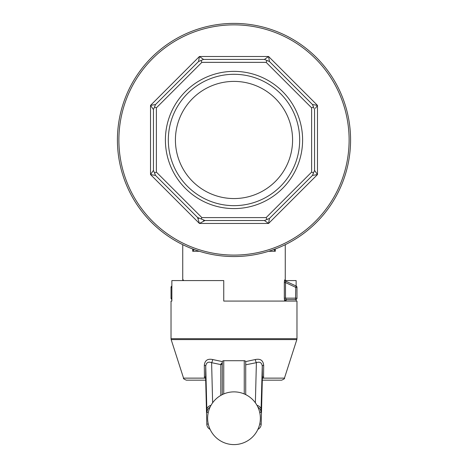 <?xml version="1.0" encoding="UTF-8"?>
<svg xmlns="http://www.w3.org/2000/svg" width="468" height="468" viewBox="0 0 468 468"><rect width="100%" height="100%" fill="white"/><g stroke="black" fill="none" stroke-linecap="round" stroke-linejoin="round"><path stroke-width="0.7" d="M245.718 364.8L256.388 362.677A2.931 0.854 75.1 0 1 255.329 359.535C260.378 358.494 263.156 360.395 263.677 365.256L263.56 378.126A2.931 0.813 -171.8 0 0 262.343 378.495M205.657 378.495A2.931 0.813 171.8 0 0 204.44 378.126L204.323 365.256C204.849 360.389 207.634 358.482 212.671 359.535A2.931 0.854 -75.1 0 1 211.612 362.677L220.82 364.59L220.914 363.987L222.282 362.782M212.671 359.535L222.318 361.583M245.682 361.583L255.329 359.535M212.63 402.802L211.612 362.677C208.231 361.413 206.271 362.571 205.733 366.151L206.833 409.64A5.856 4.487 178.5 0 1 210.998 405.364M204.335 376.746A2.931 1.094 -179.5 0 1 205.633 377.641L206.815 424.248A5.856 4.487 178.5 0 0 206.821 424.394M208.295 424.096L206.815 424.096A5.856 4.487 178.5 0 0 206.815 424.248A5.856 5.856 0 0 0 210.097 429.361A5.856 5.856 -90 0 1 206.815 424.096L205.633 377.641L205.733 366.151A2.931 1.059 -179.5 0 0 204.323 365.256M262.302 380.162L281.66 380.162L262.302 380.162M205.698 380.162L186.34 380.162L205.698 380.162M261.179 424.394A5.856 4.487 -178.5 0 0 261.185 424.248L262.367 377.641A2.931 1.094 179.5 0 1 263.665 376.746M257.956 407.242A5.856 5.856 90 0 1 261.004 412.378L262.267 366.151L262.367 377.641L261.185 424.096A5.856 5.856 90 0 1 257.903 429.361A5.856 5.856 0 0 0 261.185 424.248L261.185 424.248A5.856 4.487 -178.5 0 0 261.185 424.096L259.705 424.096M263.677 365.256A2.931 1.059 179.5 0 0 262.267 366.151C261.741 362.583 259.781 361.425 256.388 362.677L255.37 402.802M261.167 409.64A5.856 4.487 -178.5 0 0 257.002 405.364M256.388 404.323A26.36 26.36 0 0 1 234 444.6A26.36 26.36 0 0 1 210.957 405.428A26.36 26.36 0 0 1 256.388 404.323M208.295 412.378L206.996 412.378A5.856 5.856 -90 0 1 210.044 407.242M296.133 301.076L296.133 299.473M284.486 300.245L284.316 298.145L284.807 301.076A1.462 1.451 90 0 1 286.258 299.614L295.513 299.614A1.462 1.462 0 0 0 296.975 298.145L296.975 287.364A1.462 1.462 0 0 0 296.127 286.036L285.609 281.128A1.462 1.445 115 0 1 284.778 279.8L286.106 281.362L285.609 281.128L296.127 286.036L296.133 280.572L285.363 280.572M223.751 301.076L296.975 301.076L296.975 338.692L171.025 338.692L171.025 301.076L171.867 301.076L171.867 280.572L223.751 280.572L223.751 301.076M171.867 301.076L171.025 301.076M285.72 301.076L285.72 300.011M285.72 281.098L285.72 280.572M222.282 394.623L222.282 361.828A1.462 1.123 0 0 1 223.751 360.705L244.249 360.705A1.462 1.123 0 0 1 245.718 361.828L245.718 394.623M220.82 395.407L220.82 364.59A1.462 1.123 180 0 0 222.282 363.466M203.562 220.527L204.949 220.527L199.421 223.452L197.584 217.474L155.522 175.412L150.52 174.552L153.451 170.41L153.451 109.541L150.52 105.399L155.522 104.539L150.52 105.399L152.591 108.324M201.848 217.597L266.152 217.597L311.618 172.13L311.618 107.827L266.152 62.355L201.848 62.355L156.382 107.827L156.382 172.13L201.848 217.597L201.269 219.001L197.584 217.474L198.567 218.457M156.382 107.827L154.487 107.043L155.522 104.539L198.567 61.501L199.421 56.499L198.818 60.027M311.618 172.13L313.513 172.914L312.478 175.412L317.48 174.552L312.478 175.412L269.433 218.457L268.579 223.452L264.438 220.527L268.579 223.452L269.182 219.925M266.152 62.355L266.935 60.466L269.433 61.501L312.478 104.539L317.48 105.399L268.579 56.499L199.421 56.499L203.562 59.43L264.438 59.43L268.579 56.499L269.433 61.501L268.579 56.499L265.654 58.57M203.568 59.424L202.346 58.57M313.513 172.914L314.549 170.41L317.48 174.552L317.48 105.399L313.952 104.797M199.421 56.499L150.52 105.399L150.52 174.552L199.421 223.452L268.579 223.452L317.48 174.552L315.409 171.633M317.48 105.399L315.409 108.324M234 198.561A58.582 58.582 0 0 1 175.418 139.979A58.582 58.582 0 0 1 234 81.397A58.582 58.582 0 0 1 292.582 139.979A58.582 58.582 0 0 1 234 198.561M234 205.657A65.678 65.678 0 0 0 290.88 107.137A65.678 65.678 0 0 0 177.12 107.137A65.678 65.678 0 0 0 234 205.657M234 208.582A68.609 68.609 0 0 0 293.413 105.674A68.609 68.609 0 0 0 174.587 105.674A68.609 68.609 0 0 0 234 208.582M311.618 107.827L313.513 107.043L314.549 109.541L314.549 170.41M266.152 217.597L266.935 219.492L264.438 220.527L204.949 220.527L201.269 219.001M313.513 107.043L312.478 104.539M266.935 219.492L269.433 218.457M203.562 59.43L201.064 60.466L201.848 62.355M266.935 60.466L264.438 59.43M201.064 60.466L198.567 61.501M156.382 172.13L154.487 172.914L155.522 175.412M154.487 107.043L153.451 109.541M153.451 170.41L154.487 172.914M234 256.552A116.579 116.579 0 0 0 350.579 139.979A116.579 116.579 0 0 0 234 23.4A116.579 116.579 0 0 0 117.421 139.979A116.579 116.579 0 0 0 234 256.552M274.505 249.292A2.931 2.083 0 0 1 273.985 249.701L275.289 251.281L268.661 251.281M193.495 249.292A2.931 2.083 0 0 0 194.015 249.701L192.711 251.281L192.711 248.994M183.544 280.572L183.222 279.8L182.742 280.034L182.742 244.682M284.778 279.8L284.316 282.578L284.462 280.548M194.015 249.701L192.711 251.281L192.962 249.093M275.038 249.093L275.289 251.281L275.289 248.994M171.867 286.346L171.867 286.042A1.462 1.462 0 0 0 171.025 287.364L171.025 298.145A1.462 1.462 0 0 0 171.867 299.473M183.222 279.8A1.462 1.445 -115 0 1 183.011 280.572M296.127 286.036L295.764 287.364L295.513 299.614L286.258 299.614L286.726 299.614L285.258 301.076M286.258 299.614L285.503 298.145L284.316 298.145L284.316 282.578L285.503 282.578L285.609 281.128M206.996 412.378L206.833 409.64M259.705 412.378L261.004 412.378M263.56 378.126L284.45 378.126L296.835 339.592L171.165 339.592L171.025 338.692M204.44 378.126L183.55 378.126L171.165 339.592M223.751 393.951L223.751 360.705M244.249 393.951L244.249 360.705M234 255.089A115.11 115.11 0 0 0 333.69 82.421A115.11 115.11 0 0 0 134.31 82.421A115.11 115.11 0 0 0 234 255.089M199.339 251.281L192.711 251.281M171.867 298.145L171.025 298.145M171.025 287.364L171.867 287.364M295.513 299.614A1.462 1.462 0 0 0 296.975 298.145L285.503 298.145L285.503 282.578L295.764 287.364L296.975 287.364M183.55 378.126C182.982 378.425 183.912 379.103 186.34 380.162M284.45 378.126C284.977 378.472 284.047 379.15 281.66 380.162M296.835 339.592L296.975 338.692M285.258 280.034L285.258 244.682M182.742 280.034L182.637 280.572"/></g></svg>
